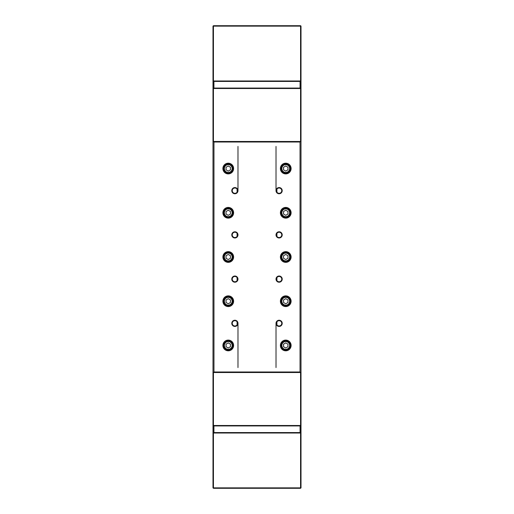 <?xml version="1.0" encoding="UTF-8"?>
<svg xmlns="http://www.w3.org/2000/svg" width="514" height="514" viewBox="0 0 514 514"><rect width="100%" height="100%" fill="white"/><g stroke="black" fill="none" stroke-linecap="round" stroke-linejoin="round"><path stroke-width="0.77" d="M300.073 425.939L300.517 425.939L300.517 432.576L300.073 433.019L213.927 433.019L213.927 432.576L300.073 432.576L300.073 425.939L213.927 425.939L213.927 432.576L213.483 432.576L213.927 433.019M300.073 433.019L300.517 432.576M213.483 432.576L213.483 425.939L213.927 425.939M300.073 80.981L300.517 81.424L300.517 88.061L213.483 88.061L213.483 81.424L213.927 80.981L300.073 80.981L300.073 81.424L213.927 81.424L213.927 88.061M213.927 80.981L213.483 81.424M300.073 88.061L300.073 81.424L300.517 81.424M300.561 88.061L301.005 88.498L300.561 88.061L300.561 26.143L301.005 26.143L301.005 487.857L300.561 488.3L213.438 488.3L212.995 487.857L212.995 26.143L213.438 26.143L213.438 88.061L212.995 88.498L213.438 88.498L213.438 141.485L300.561 141.485L300.561 88.498L213.438 88.498L213.438 88.061M213.438 488.3L212.995 487.857M301.005 487.857L300.561 488.3M213.438 141.485L213.965 142.012L213.965 371.988L213.438 372.515L213.438 487.857L300.561 487.857L300.561 372.515L300.035 371.988L300.035 142.012L300.561 141.485M301.005 26.143L300.561 25.7L300.561 26.143L213.438 26.143L213.438 25.7L212.995 26.143M213.438 25.7L300.561 25.7M276.018 367.561L276.018 323.338M276.018 190.662L276.018 146.439M237.982 367.561L237.982 323.338M237.982 190.662L237.982 146.439M276.461 190.662A2.654 2.654 0 0 0 279.115 193.315A2.654 2.654 0 0 0 281.768 190.662A2.654 2.654 0 0 0 279.115 188.008A2.654 2.654 0 0 0 276.461 190.662M279.115 193.759A3.097 3.097 0 0 1 276.018 190.662A3.097 3.097 0 0 1 279.115 187.565A3.097 3.097 0 0 1 282.212 190.662A3.097 3.097 0 0 1 279.115 193.759M276.461 234.885A2.654 2.654 0 0 0 279.115 237.539A2.654 2.654 0 0 0 281.768 234.885A2.654 2.654 0 0 0 279.115 232.232A2.654 2.654 0 0 0 276.461 234.885M279.115 237.982A3.097 3.097 0 0 1 276.018 234.885A3.097 3.097 0 0 1 279.115 231.788A3.097 3.097 0 0 1 282.212 234.885A3.097 3.097 0 0 1 279.115 237.982M276.461 279.115A2.654 2.654 0 0 0 279.115 281.768A2.654 2.654 0 0 0 281.768 279.115A2.654 2.654 0 0 0 279.115 276.461A2.654 2.654 0 0 0 276.461 279.115M279.115 282.212A3.097 3.097 0 0 1 276.018 279.115A3.097 3.097 0 0 1 279.115 276.018A3.097 3.097 0 0 1 282.212 279.115A3.097 3.097 0 0 1 279.115 282.212M232.232 190.662A2.654 2.654 0 0 0 234.885 193.315A2.654 2.654 0 0 0 237.539 190.662A2.654 2.654 0 0 0 234.885 188.008A2.654 2.654 0 0 0 232.232 190.662M234.885 193.759A3.097 3.097 0 0 1 231.788 190.662A3.097 3.097 0 0 1 234.885 187.565A3.097 3.097 0 0 1 237.982 190.662A3.097 3.097 0 0 1 234.885 193.759M232.232 234.885A2.654 2.654 0 0 0 234.885 237.539A2.654 2.654 0 0 0 237.539 234.885A2.654 2.654 0 0 0 234.885 232.232A2.654 2.654 0 0 0 232.232 234.885M234.885 237.982A3.097 3.097 0 0 1 231.788 234.885A3.097 3.097 0 0 1 234.885 231.788A3.097 3.097 0 0 1 237.982 234.885A3.097 3.097 0 0 1 234.885 237.982M232.232 279.115A2.654 2.654 0 0 0 234.885 281.768A2.654 2.654 0 0 0 237.539 279.115A2.654 2.654 0 0 0 234.885 276.461A2.654 2.654 0 0 0 232.232 279.115M234.885 282.212A3.097 3.097 0 0 1 231.788 279.115A3.097 3.097 0 0 1 234.885 276.018A3.097 3.097 0 0 1 237.982 279.115A3.097 3.097 0 0 1 234.885 282.212M290.172 168.547A4.42 4.42 0 0 1 285.745 172.974A4.42 4.42 0 0 1 281.325 168.547A4.42 4.42 0 0 1 285.745 164.127A4.42 4.42 0 0 1 290.172 168.547M280.882 168.547A4.864 4.864 0 0 0 285.745 173.411A4.864 4.864 0 0 0 290.609 168.547A4.864 4.864 0 0 0 285.745 163.683A4.864 4.864 0 0 0 280.882 168.547M285.745 173.899A5.352 5.352 0 0 1 280.393 168.547A5.352 5.352 0 0 1 285.745 163.195A5.352 5.352 0 0 1 291.097 168.547A5.352 5.352 0 0 1 285.745 173.899M290.172 212.777A4.42 4.42 0 0 1 285.745 217.197A4.42 4.42 0 0 1 281.325 212.777A4.42 4.42 0 0 1 285.745 208.35A4.42 4.42 0 0 1 290.172 212.777M280.882 212.777A4.864 4.864 0 0 0 285.745 217.64A4.864 4.864 0 0 0 290.609 212.777A4.864 4.864 0 0 0 285.745 207.907A4.864 4.864 0 0 0 280.882 212.777M285.745 218.129A5.352 5.352 0 0 1 280.393 212.777A5.352 5.352 0 0 1 285.745 207.425A5.352 5.352 0 0 1 291.097 212.777A5.352 5.352 0 0 1 285.745 218.129M290.172 257A4.42 4.42 0 0 1 285.745 261.42A4.42 4.42 0 0 1 281.325 257A4.42 4.42 0 0 1 285.745 252.58A4.42 4.42 0 0 1 290.172 257M280.882 257A4.864 4.864 0 0 0 285.745 261.864A4.864 4.864 0 0 0 290.609 257A4.864 4.864 0 0 0 285.745 252.136A4.864 4.864 0 0 0 280.882 257M285.745 262.352A5.352 5.352 0 0 1 280.393 257A5.352 5.352 0 0 1 285.745 251.648A5.352 5.352 0 0 1 291.097 257A5.352 5.352 0 0 1 285.745 262.352M290.172 301.223A4.42 4.42 0 0 1 285.745 305.65A4.42 4.42 0 0 1 281.325 301.223A4.42 4.42 0 0 1 285.745 296.803A4.42 4.42 0 0 1 290.172 301.223M280.882 301.223A4.864 4.864 0 0 0 285.745 306.093A4.864 4.864 0 0 0 290.609 301.223A4.864 4.864 0 0 0 285.745 296.36A4.864 4.864 0 0 0 280.882 301.223M285.745 306.575A5.352 5.352 0 0 1 280.393 301.223A5.352 5.352 0 0 1 285.745 295.871A5.352 5.352 0 0 1 291.097 301.223A5.352 5.352 0 0 1 285.745 306.575M232.675 168.547A4.42 4.42 0 0 1 228.255 172.974A4.42 4.42 0 0 1 223.828 168.547A4.42 4.42 0 0 1 228.255 164.127A4.42 4.42 0 0 1 232.675 168.547M232.675 212.777A4.42 4.42 0 0 1 228.255 217.197A4.42 4.42 0 0 1 223.828 212.777A4.42 4.42 0 0 1 228.255 208.35A4.42 4.42 0 0 1 232.675 212.777M232.675 257A4.42 4.42 0 0 1 228.255 261.42A4.42 4.42 0 0 1 223.828 257A4.42 4.42 0 0 1 228.255 252.58A4.42 4.42 0 0 1 232.675 257M232.675 301.223A4.42 4.42 0 0 1 228.255 305.65A4.42 4.42 0 0 1 223.828 301.223A4.42 4.42 0 0 1 228.255 296.803A4.42 4.42 0 0 1 232.675 301.223M223.391 168.547A4.864 4.864 0 0 0 228.255 173.411A4.864 4.864 0 0 0 233.118 168.547A4.864 4.864 0 0 0 228.255 163.683A4.864 4.864 0 0 0 223.391 168.547M228.255 173.899A5.352 5.352 0 0 1 222.903 168.547A5.352 5.352 0 0 1 228.255 163.195A5.352 5.352 0 0 1 233.607 168.547A5.352 5.352 0 0 1 228.255 173.899M223.391 212.777A4.864 4.864 0 0 0 228.255 217.64A4.864 4.864 0 0 0 233.118 212.777A4.864 4.864 0 0 0 228.255 207.907A4.864 4.864 0 0 0 223.391 212.777M228.255 218.129A5.352 5.352 0 0 1 222.903 212.777A5.352 5.352 0 0 1 228.255 207.425A5.352 5.352 0 0 1 233.607 212.777A5.352 5.352 0 0 1 228.255 218.129M223.391 257A4.864 4.864 0 0 0 228.255 261.864A4.864 4.864 0 0 0 233.118 257A4.864 4.864 0 0 0 228.255 252.136A4.864 4.864 0 0 0 223.391 257M228.255 262.352A5.352 5.352 0 0 1 222.903 257A5.352 5.352 0 0 1 228.255 251.648A5.352 5.352 0 0 1 233.607 257A5.352 5.352 0 0 1 228.255 262.352M223.391 301.223A4.864 4.864 0 0 0 228.255 306.093A4.864 4.864 0 0 0 233.118 301.223A4.864 4.864 0 0 0 228.255 296.36A4.864 4.864 0 0 0 223.391 301.223M228.255 306.575A5.352 5.352 0 0 1 222.903 301.223A5.352 5.352 0 0 1 228.255 295.871A5.352 5.352 0 0 1 233.607 301.223A5.352 5.352 0 0 1 228.255 306.575M276.461 323.338A2.654 2.654 0 0 0 279.115 325.992A2.654 2.654 0 0 0 281.768 323.338A2.654 2.654 0 0 0 279.115 320.685A2.654 2.654 0 0 0 276.461 323.338M279.115 326.435A3.097 3.097 0 0 1 276.018 323.338A3.097 3.097 0 0 1 279.115 320.241A3.097 3.097 0 0 1 282.212 323.338A3.097 3.097 0 0 1 279.115 326.435M232.232 323.338A2.654 2.654 0 0 0 234.885 325.992A2.654 2.654 0 0 0 237.539 323.338A2.654 2.654 0 0 0 234.885 320.685A2.654 2.654 0 0 0 232.232 323.338M234.885 326.435A3.097 3.097 0 0 1 231.788 323.338A3.097 3.097 0 0 1 234.885 320.241A3.097 3.097 0 0 1 237.982 323.338A3.097 3.097 0 0 1 234.885 326.435M290.172 345.453A4.42 4.42 0 0 1 285.745 349.873A4.42 4.42 0 0 1 281.325 345.453A4.42 4.42 0 0 1 285.745 341.026A4.42 4.42 0 0 1 290.172 345.453M280.882 345.453A4.864 4.864 0 0 0 285.745 350.317A4.864 4.864 0 0 0 290.609 345.453A4.864 4.864 0 0 0 285.745 340.589A4.864 4.864 0 0 0 280.882 345.453M285.745 350.805A5.352 5.352 0 0 1 280.393 345.453A5.352 5.352 0 0 1 285.745 340.101A5.352 5.352 0 0 1 291.097 345.453A5.352 5.352 0 0 1 285.745 350.805M232.675 345.453A4.42 4.42 0 0 1 228.255 349.873A4.42 4.42 0 0 1 223.828 345.453A4.42 4.42 0 0 1 228.255 341.026A4.42 4.42 0 0 1 232.675 345.453M223.391 345.453A4.864 4.864 0 0 0 228.255 350.317A4.864 4.864 0 0 0 233.118 345.453A4.864 4.864 0 0 0 228.255 340.589A4.864 4.864 0 0 0 223.391 345.453M228.255 350.805A5.352 5.352 0 0 1 222.903 345.453A5.352 5.352 0 0 1 228.255 340.101A5.352 5.352 0 0 1 233.607 345.453A5.352 5.352 0 0 1 228.255 350.805M213.965 142.012L300.035 142.012M213.965 371.988L300.035 371.988M287.956 167.275L287.956 169.826L285.745 171.104L283.535 169.826L283.535 167.275L285.745 165.996L287.956 167.275M287.956 211.498L287.956 214.049L285.745 215.327L283.535 214.049L283.535 211.498L285.745 210.22L287.956 211.498M287.956 255.721L287.956 258.279L285.745 259.551L283.535 258.279L283.535 255.721L285.745 254.449L287.956 255.721M287.956 299.951L287.956 302.502L285.745 303.78L283.535 302.502L283.535 299.951L285.745 298.673L287.956 299.951M287.956 344.174L287.956 346.725L285.745 348.004L283.535 346.725L283.535 344.174L285.745 342.896L287.956 344.174M276.905 321.873L276.905 324.803M276.905 277.644L276.905 280.58M276.905 233.42L276.905 236.356M276.905 189.197L276.905 192.127M237.095 189.197L237.095 192.127M237.095 233.42L237.095 236.356M237.095 277.644L237.095 280.58M237.095 321.873L237.095 324.803M213.438 372.515L300.561 372.515M213.438 425.939L212.995 425.502L301.005 425.502L300.561 425.939M226.044 346.725L228.255 348.004L230.465 346.725L230.465 344.174L228.255 342.896L226.044 344.174L226.044 346.725M226.044 302.502L228.255 303.78L230.465 302.502L230.465 299.951L228.255 298.673L226.044 299.951L226.044 302.502M226.044 258.279L228.255 259.551L230.465 258.279L230.465 255.721L228.255 254.449L226.044 255.721L226.044 258.279M226.044 214.049L228.255 215.327L230.465 214.049L230.465 211.498L228.255 210.22L226.044 211.498L226.044 214.049M226.044 169.826L228.255 171.104L230.465 169.826L230.465 167.275L228.255 165.996L226.044 167.275L226.044 169.826M281.852 168.547A3.894 3.894 0 0 0 285.745 172.441A3.894 3.894 0 0 0 289.639 168.547A3.894 3.894 0 0 0 285.745 164.66A3.894 3.894 0 0 0 281.852 168.547M281.852 212.777A3.894 3.894 0 0 0 285.745 216.664A3.894 3.894 0 0 0 289.639 212.777A3.894 3.894 0 0 0 285.745 208.883A3.894 3.894 0 0 0 281.852 212.777M281.852 257A3.894 3.894 0 0 0 285.745 260.894A3.894 3.894 0 0 0 289.639 257A3.894 3.894 0 0 0 285.745 253.106A3.894 3.894 0 0 0 281.852 257M281.852 301.223A3.894 3.894 0 0 0 285.745 305.117A3.894 3.894 0 0 0 289.639 301.223A3.894 3.894 0 0 0 285.745 297.336A3.894 3.894 0 0 0 281.852 301.223M224.361 168.547A3.894 3.894 0 0 0 228.255 172.441A3.894 3.894 0 0 0 232.148 168.547A3.894 3.894 0 0 0 228.255 164.66A3.894 3.894 0 0 0 224.361 168.547M224.361 212.777A3.894 3.894 0 0 0 228.255 216.664A3.894 3.894 0 0 0 232.148 212.777A3.894 3.894 0 0 0 228.255 208.883A3.894 3.894 0 0 0 224.361 212.777M224.361 257A3.894 3.894 0 0 0 228.255 260.894A3.894 3.894 0 0 0 232.148 257A3.894 3.894 0 0 0 228.255 253.106A3.894 3.894 0 0 0 224.361 257M224.361 301.223A3.894 3.894 0 0 0 228.255 305.117A3.894 3.894 0 0 0 232.148 301.223A3.894 3.894 0 0 0 228.255 297.336A3.894 3.894 0 0 0 224.361 301.223M281.852 345.453A3.894 3.894 0 0 0 285.745 349.34A3.894 3.894 0 0 0 289.639 345.453A3.894 3.894 0 0 0 285.745 341.559A3.894 3.894 0 0 0 281.852 345.453M224.361 345.453A3.894 3.894 0 0 0 228.255 349.34A3.894 3.894 0 0 0 232.148 345.453A3.894 3.894 0 0 0 228.255 341.559A3.894 3.894 0 0 0 224.361 345.453"/></g></svg>
